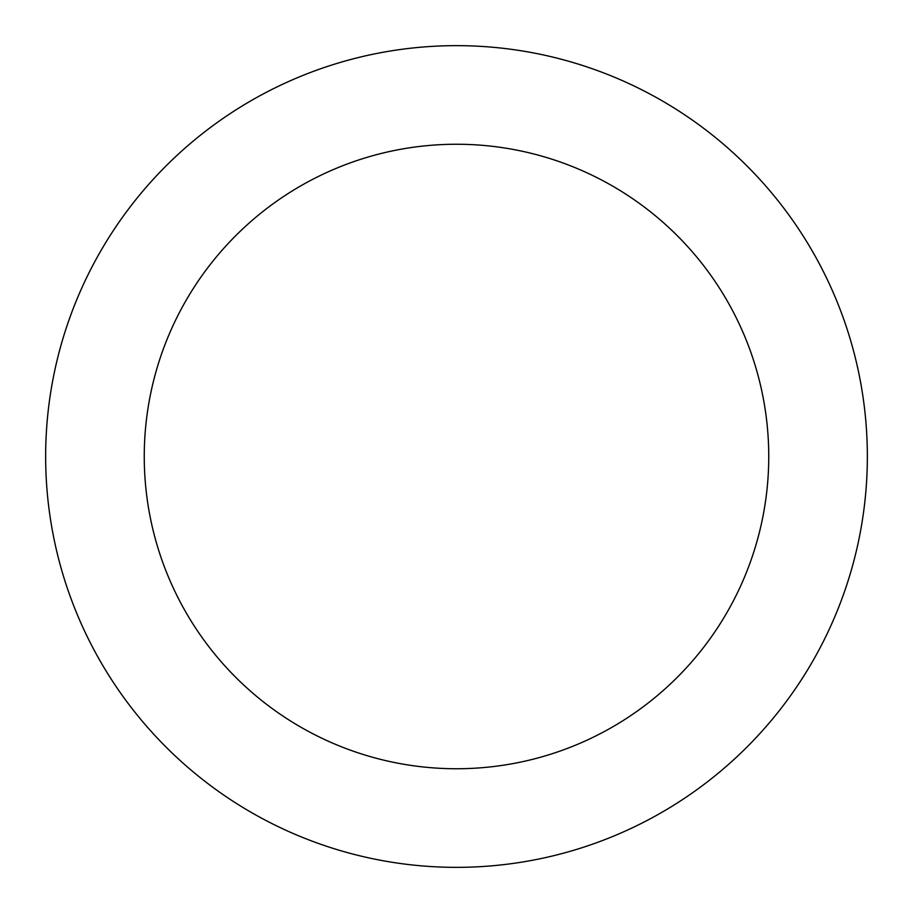 <?xml version="1.0" encoding="UTF-8"?>
<svg xmlns="http://www.w3.org/2000/svg" width="913" height="913" viewBox="0 0 913 913"><rect width="100%" height="100%" fill="white"/><g stroke="black" fill="none" stroke-linecap="round" stroke-linejoin="round"><path stroke-width="1.37" d="M768.746 456.5A312.246 312.246 0 0 0 456.5 144.254A312.246 312.246 0 0 0 144.254 456.5A312.246 312.246 0 0 0 456.5 768.746A312.246 312.246 0 0 0 768.746 456.5M867.35 456.5A410.85 410.85 0 0 0 456.5 45.65A410.85 410.85 0 0 0 45.65 456.5A410.85 410.85 0 0 0 456.5 867.35A410.85 410.85 0 0 0 867.35 456.5"/></g></svg>
